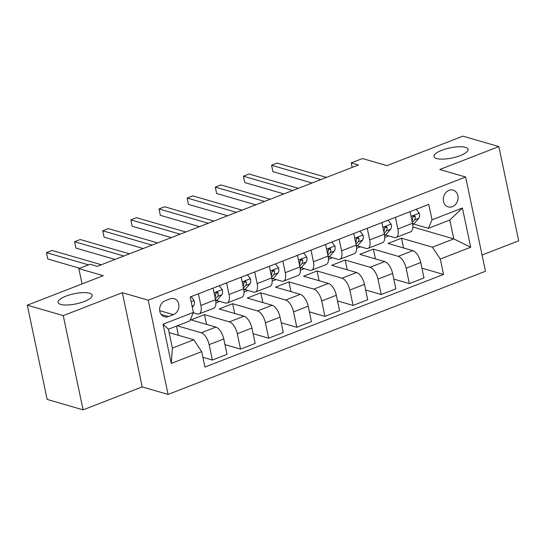 <?xml version="1.0" encoding="UTF-8"?>
<svg xmlns="http://www.w3.org/2000/svg" width="546" height="546" viewBox="0 0 546 546"><rect width="100%" height="100%" fill="white"/><g stroke="black" fill="none" stroke-linecap="round" stroke-linejoin="round"><path stroke-width="0.82" d="M436.636 158.531A17.438 5.153 168.1 0 1 433.981 156.538A17.438 5.153 168.1 0 1 445.741 148.956A17.438 5.153 168.1 0 1 465.451 147.352A17.438 5.153 168.1 0 1 468.106 149.345A17.438 5.153 168.1 0 1 456.347 156.927A17.438 5.153 168.1 0 1 436.636 158.531M60.695 304.415A17.438 5.153 168.1 0 1 58.04 302.423A17.438 5.153 168.1 0 1 69.799 294.847A17.438 5.153 168.1 0 1 89.51 293.236A17.438 5.153 168.1 0 1 92.165 295.229A17.438 5.153 168.1 0 1 80.398 302.812A17.438 5.153 168.1 0 1 60.695 304.415M448.962 190.377A8.716 7.282 106.2 0 0 443.284 198.928A8.716 7.282 106.2 0 0 448.252 206.9A8.716 7.282 106.2 0 0 452.395 206.675A8.716 7.282 106.2 0 0 458.074 198.13A8.716 7.282 106.2 0 0 453.112 190.151A8.716 7.282 106.2 0 0 448.962 190.377M482.07 255.03L518.7 240.813L498.846 146.581L462.899 136.152L386.923 165.636L362.483 158.545L351.221 162.913L352.177 167.417M168.072 394.424L485.49 271.253L465.629 177.02L148.219 300.198L168.072 394.424L142.192 386.916L122.338 292.683L63.247 315.615L83.101 409.848L142.192 386.916M83.101 409.848L47.154 399.419L27.3 305.187L103.276 275.703L78.836 268.612L82.064 283.94M63.247 315.615L27.3 305.187M78.836 268.612L90.09 264.244L97.277 266.332L358.415 165.001L351.221 162.913M168.475 316.578L173.423 314.653A8.449 7.057 106.2 0 0 178.924 306.374A8.449 7.057 106.2 0 0 174.113 298.648A8.449 7.057 106.2 0 0 170.099 298.867L165.145 300.791A8.449 7.057 106.2 0 0 159.644 309.07A8.449 7.057 106.2 0 0 164.455 316.796A8.449 7.057 106.2 0 0 168.475 316.578L161.179 314.462M201.672 351.631L171.28 363.424L163.015 324.208L193.407 312.414L189.803 320.932L168.421 329.231L172.393 348.075L193.775 339.776L201.672 351.631L204.921 367.042L443.543 274.44L421.942 268.175M412.872 227.006L453.787 238.882L449.815 220.031L428.426 228.33L432.029 219.813L428.787 204.409L190.165 297.004L193.407 312.414M432.029 219.813L462.421 208.019L470.686 247.242L440.294 259.036L443.543 274.44M122.338 292.683L148.219 300.198M498.846 146.581L439.748 169.513L465.629 177.02M428.426 228.33L413.697 224.058M395.406 217.363L397.85 228.979A10.9 5.051 68.8 0 1 396.041 237.476A10.9 5.051 68.8 0 1 394.246 237.503L385.558 234.978M367.267 228.276L369.71 239.899A10.9 5.051 68.8 0 1 367.902 248.389A10.9 5.051 68.8 0 1 366.107 248.416L357.418 245.898M339.127 239.196L341.571 250.819A10.9 5.051 68.8 0 1 339.762 259.309A10.9 5.051 68.8 0 1 337.967 259.336L329.279 256.818M310.988 250.116L313.431 261.739A10.9 5.051 68.8 0 1 311.63 270.229A10.9 5.051 68.8 0 1 309.828 270.256L301.139 267.738M282.848 261.036L285.292 272.659A10.9 5.051 68.8 0 1 283.49 281.149A10.9 5.051 68.8 0 1 281.688 281.176L273 278.658M254.709 271.956L257.159 283.579A10.9 5.051 68.8 0 1 255.351 292.069A10.9 5.051 68.8 0 1 253.549 292.096L244.861 289.578M226.57 282.876L229.02 294.499A10.9 5.051 68.8 0 1 227.211 302.989A10.9 5.051 68.8 0 1 225.409 303.016L216.721 300.498M198.43 293.796L200.88 305.419A10.9 5.051 68.8 0 1 199.072 313.909A10.9 5.051 68.8 0 1 197.27 313.936L193.257 312.769M169.137 332.63L193.775 339.776M177.218 325.812L201.242 332.78A10.9 5.051 68.8 0 1 209.138 344.635L212.387 360.046L202.866 357.282M206.565 324.406L204.511 314.646L191.004 319.888L215.875 327.102A10.9 5.051 68.8 0 1 223.771 338.957L227.02 354.368L212.387 360.046M204.511 314.646L229.381 321.86A10.9 5.051 68.8 0 1 237.278 333.715L240.527 349.126L224.966 344.608M234.705 313.486L232.651 303.726L219.144 308.968L244.014 316.182A10.9 5.051 68.8 0 1 251.911 328.037L255.159 343.448L240.527 349.126M232.651 303.726L257.521 310.94A10.9 5.051 68.8 0 1 265.417 322.802L268.666 338.206L253.105 333.688M262.844 302.566L260.79 292.806L247.283 298.048L272.154 305.262A10.9 5.051 68.8 0 1 280.05 317.124L283.299 332.528L268.666 338.206M260.79 292.806L285.66 300.027A10.9 5.051 68.8 0 1 293.557 311.882L296.806 327.286L281.245 322.775M290.984 291.646L288.93 281.886L275.423 287.128L300.293 294.349A10.9 5.051 68.8 0 1 308.19 306.204L311.438 321.608L296.806 327.286M288.93 281.886L313.8 289.107A10.9 5.051 68.8 0 1 321.696 300.962L324.945 316.366L309.384 311.855M319.123 280.726L317.069 270.966L303.562 276.208L328.433 283.429A10.9 5.051 68.8 0 1 336.329 295.284L339.578 310.688L324.945 316.366M317.069 270.966L341.939 278.187A10.9 5.051 68.8 0 1 349.836 290.042L353.085 305.446L337.524 300.935M347.263 269.806L345.209 260.046L331.702 265.288L356.572 272.509A10.9 5.051 68.8 0 1 364.469 284.364L367.717 299.768L353.085 305.446M345.209 260.046L370.079 267.267A10.9 5.051 68.8 0 1 377.975 279.122L381.224 294.526L365.663 290.015M375.402 258.886L373.348 249.126L359.841 254.368L384.712 261.589A10.9 5.051 68.8 0 1 392.608 273.444L395.857 288.848L381.224 294.526M373.348 249.126L398.218 256.347A10.9 5.051 68.8 0 1 406.115 268.202L409.363 283.606L393.803 279.095M403.542 247.966L401.487 238.213L387.981 243.448L412.851 250.669A10.9 5.051 68.8 0 1 420.748 262.524L423.996 277.928L409.363 283.606M401.487 238.213L432.398 247.181L453.787 238.882L470.686 247.242M215.895 302.914L219.82 301.392M244.035 291.994L247.959 290.472M272.174 281.074L276.099 279.552M300.314 270.154L304.238 268.632M328.453 259.241L332.377 257.719M356.593 248.321L360.517 246.799M384.732 237.401L388.656 235.879M178.426 335.326L176.481 326.099M213.063 288.117L215.506 299.74A10.9 5.051 68.8 0 1 213.698 308.231L199.072 313.909M241.202 277.197L243.646 288.82A10.9 5.051 68.8 0 1 241.837 297.311L227.211 302.989M269.342 266.277L271.785 277.9A10.9 5.051 68.8 0 1 269.977 286.391L255.351 292.069M297.481 255.357L299.925 266.98A10.9 5.051 68.8 0 1 298.116 275.471L283.49 281.149M325.621 244.437L328.064 256.06A10.9 5.051 68.8 0 1 326.255 264.551L311.63 270.229M353.76 233.517L356.204 245.14A10.9 5.051 68.8 0 1 354.395 253.631L339.762 259.309M381.9 222.604L384.343 234.22A10.9 5.051 68.8 0 1 382.534 242.717L367.902 248.389M440.294 259.036L432.398 247.181M410.039 211.684L412.483 223.3A10.9 5.051 68.8 0 1 410.674 231.797L396.041 237.476M168.421 329.231L163.015 324.208M172.393 348.075L171.28 363.424M462.421 208.019L449.815 220.031M191.052 296.655L194.199 300.655A7.221 3.344 68.8 0 1 193.646 305.678L192.315 307.214M88.541 264.851L46.444 252.634L52.068 250.45L101.358 264.749M79.723 268.27L47.782 259.002L46.444 252.634M219.192 285.742L222.338 289.742A7.221 3.344 68.8 0 1 221.785 294.758L217.349 299.877A20.844 9.651 68.8 0 1 215.752 301.126M123.867 256.013L74.584 241.714L80.207 239.53L129.498 253.829M215.336 298.921L217.506 296.417A7.221 3.344 -111.2 0 0 218.291 293.257L217.547 292.253L216.639 292.363L215.588 294.308A7.221 3.344 68.8 0 1 214.981 297.229M216.209 292.69A3.679 1.706 68.8 0 1 215.895 293.352L215.69 293.591M115.049 259.439L75.921 248.082L74.584 241.714M247.331 274.822L250.477 278.822A7.221 3.344 68.8 0 1 249.925 283.838L245.488 288.957A20.844 9.651 68.8 0 1 243.891 290.206M152.006 245.093L102.723 230.794L108.347 228.61L157.637 242.909M243.475 288.001L245.645 285.497A7.221 3.344 -111.2 0 0 246.43 282.337L245.686 281.333L244.779 281.443L243.728 283.388A7.221 3.344 68.8 0 1 243.12 286.309M244.349 281.77A3.679 1.706 68.8 0 1 244.035 282.432L243.83 282.671M143.189 248.519L104.061 237.162L102.723 230.794M275.471 263.902L278.617 267.902A7.221 3.344 68.8 0 1 278.064 272.918L273.628 278.037A20.844 9.651 68.8 0 1 272.031 279.286M180.146 234.173L130.863 219.874L136.486 217.69L185.776 231.995M271.615 277.081L273.785 274.577A7.221 3.344 -111.2 0 0 274.57 271.417L274.201 270.618L272.918 270.529L271.867 272.468A7.221 3.344 68.8 0 1 271.26 275.389M272.488 270.85A3.679 1.706 68.8 0 1 272.174 271.512L271.969 271.751M171.328 237.599L132.2 226.242L130.863 219.874M303.61 252.982L306.756 256.982A7.221 3.344 68.8 0 1 306.204 261.998L301.767 267.117A20.844 9.651 68.8 0 1 300.17 268.366M208.285 223.259L159.002 208.954L164.626 206.77L213.916 221.075M299.754 266.161L301.924 263.657A7.221 3.344 -111.2 0 0 302.709 260.497L302.341 259.698L301.058 259.609L300.007 261.548A7.221 3.344 68.8 0 1 299.399 264.469M300.628 259.93A3.679 1.706 68.8 0 1 300.314 260.592L300.109 260.831M199.467 226.679L160.34 215.322L159.002 208.954M331.75 242.062L334.896 246.062A7.221 3.344 68.8 0 1 334.343 251.078L329.907 256.197A20.844 9.651 68.8 0 1 328.31 257.446M236.425 212.339L187.141 198.041L192.765 195.857L242.055 210.155M327.893 255.241L330.064 252.737A7.221 3.344 -111.2 0 0 330.849 249.577L330.48 248.778L329.197 248.689L328.146 250.628A7.221 3.344 68.8 0 1 327.539 253.556M328.767 249.01A3.679 1.706 68.8 0 1 328.453 249.672L328.248 249.911M227.607 215.759L188.479 204.402L187.141 198.041M359.889 231.142L363.035 235.142A7.221 3.344 68.8 0 1 362.483 240.158L358.046 245.277A20.844 9.651 68.8 0 1 356.449 246.526M264.564 201.419L215.281 187.121L220.905 184.937L270.195 199.235M356.033 244.321L358.203 241.817A7.221 3.344 -111.2 0 0 358.988 238.657L358.62 237.858L357.337 237.769L356.285 239.708A7.221 3.344 68.8 0 1 355.678 242.636M356.907 238.09A3.679 1.706 68.8 0 1 356.593 238.752L356.381 238.998M255.746 204.839L216.619 193.482L215.281 187.121M388.029 220.222L391.175 224.222A7.221 3.344 68.8 0 1 390.622 229.238L386.186 234.364A20.844 9.651 68.8 0 1 384.589 235.606M292.704 190.499L243.42 176.201L249.044 174.017L298.334 188.315M384.172 233.401L386.343 230.897A7.221 3.344 -111.2 0 0 387.128 227.737L386.759 226.938L385.476 226.849L384.425 228.788A7.221 3.344 68.8 0 1 383.818 231.716M385.046 227.17A3.679 1.706 68.8 0 1 384.732 227.832L384.52 228.078M283.886 193.919L244.758 182.569L243.42 176.201M416.168 209.302L419.314 213.302A7.221 3.344 68.8 0 1 418.762 218.318L414.325 223.444A20.844 9.651 68.8 0 1 412.728 224.686M320.843 179.579L271.56 165.281L277.184 163.097L326.467 177.395M412.312 222.481L414.482 219.977A7.221 3.344 -111.2 0 0 415.267 216.823L414.899 216.018L413.615 215.929L412.564 217.868A7.221 3.344 68.8 0 1 411.957 220.796M413.185 216.25A3.679 1.706 68.8 0 1 412.872 216.912L412.66 217.158M312.025 182.999L272.898 171.649L271.56 165.281M215.875 327.102L201.242 332.78M244.014 316.182L229.381 321.86M272.154 305.262L257.521 310.94M300.293 294.349L285.66 300.027M328.433 283.429L313.8 289.107M356.572 272.509L341.939 278.187M384.712 261.589L370.079 267.267M412.851 250.669L398.218 256.347M223.771 338.957L209.138 344.635M215.506 299.74L200.88 305.419M243.646 288.82L229.02 294.499M251.911 328.037L237.278 333.715M271.785 277.9L257.159 283.579M280.05 317.124L265.417 322.802M299.925 266.98L285.292 272.659M308.19 306.204L293.557 311.882M328.064 256.06L313.431 261.739M336.329 295.284L321.696 300.962M356.204 245.14L341.571 250.819M364.469 284.364L349.836 290.042M384.343 234.22L369.71 239.899M392.608 273.444L377.975 279.122M412.483 223.3L397.85 228.979M420.748 262.524L406.115 268.202M159.712 310.674L173.423 314.653M194.117 300.553L191.155 301.706M193.646 305.678L192.117 306.265M222.256 289.633L214.052 292.82M217.349 299.877L215.663 300.532M221.785 294.758L217.506 296.417M216.236 292.663L218.291 293.257M250.396 278.713L242.192 281.9M245.488 288.957L243.803 289.612M249.925 283.838L245.645 285.497M244.376 281.743L246.43 282.337M278.535 267.793L270.331 270.98M273.628 278.037L271.942 278.692M278.064 272.918L273.785 274.577M272.515 270.823L274.57 271.417M306.675 256.873L298.471 260.06M301.767 267.117L300.075 267.772M306.204 261.998L301.924 263.657M300.655 259.903L302.709 260.497M334.814 245.953L326.61 249.14M329.907 256.197L328.214 256.852M334.343 251.078L330.064 252.737M328.794 248.983L330.849 249.577M362.953 235.033L354.75 238.22M358.046 245.277L356.354 245.932M362.483 240.158L358.203 241.817M356.934 238.063L358.988 238.657M391.093 224.119L382.889 227.3M386.186 234.364L384.493 235.012M390.622 229.238L386.343 230.897M385.073 227.143L387.128 227.737M419.232 213.199L411.029 216.38M414.325 223.444L412.633 224.099M418.762 218.318L414.482 219.977M413.213 216.223L415.267 216.823"/></g></svg>
